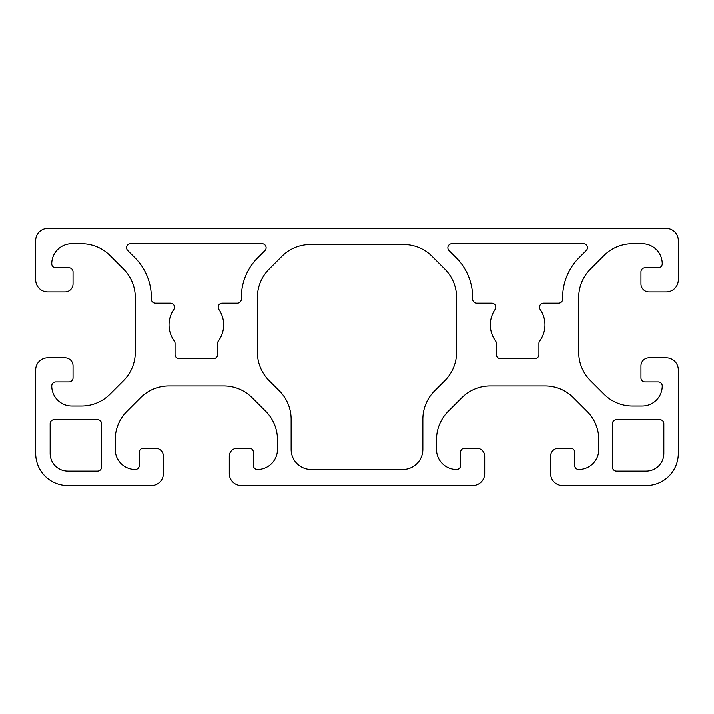 <?xml version="1.0" encoding="UTF-8"?>
<svg xmlns="http://www.w3.org/2000/svg" width="714" height="714" viewBox="0 0 714 714"><rect width="100%" height="100%" fill="white"/><g stroke="black" fill="none" stroke-linecap="round" stroke-linejoin="round"><path stroke-width="1.07" d="M47.749 228.48L666.251 228.48A12.049 12.049 0 0 1 678.3 240.529L678.3 279.888A12.049 12.049 0 0 1 666.251 291.937L648.981 291.937A8.032 8.032 0 0 1 640.949 283.904L640.949 271.856A4.016 4.016 0 0 1 644.965 267.839L658.219 267.839A4.016 4.016 0 0 0 662.235 263.823A20.081 20.081 0 0 0 642.154 243.742L632.452 243.742A40.163 40.163 0 0 0 604.053 255.505L590.46 269.098A40.163 40.163 0 0 0 578.697 297.497L578.697 352.243A40.163 40.163 0 0 0 590.46 380.642L604.053 394.235A40.163 40.163 0 0 0 632.452 405.998L642.154 405.998A20.081 20.081 0 0 0 662.235 385.917A4.016 4.016 0 0 0 658.219 381.901L644.965 381.901A4.016 4.016 0 0 1 640.949 377.884L640.949 365.836A8.032 8.032 0 0 1 648.981 357.803L666.251 357.803A12.049 12.049 0 0 1 678.3 369.852L678.3 453.39A32.13 32.13 0 0 1 646.17 485.52L562.632 485.52A12.049 12.049 0 0 1 550.583 473.471L550.583 456.201A8.032 8.032 0 0 1 558.616 448.169L570.664 448.169A4.016 4.016 0 0 1 574.681 452.185L574.681 465.439A4.016 4.016 0 0 0 578.697 469.455A20.081 20.081 0 0 0 598.778 449.374L598.778 439.672A40.163 40.163 0 0 0 587.015 411.273L573.422 397.68A40.163 40.163 0 0 0 545.023 385.917L490.277 385.917A40.163 40.163 0 0 0 461.878 397.68L448.285 411.273A40.163 40.163 0 0 0 436.522 439.672L436.522 449.374A20.081 20.081 0 0 0 456.603 469.455A4.016 4.016 0 0 0 460.619 465.439L460.619 452.185A4.016 4.016 0 0 1 464.635 448.169L476.684 448.169A8.032 8.032 0 0 1 484.717 456.201L484.717 473.471A12.049 12.049 0 0 1 472.668 485.52L241.332 485.52A12.049 12.049 0 0 1 229.283 473.471L229.283 456.201A8.032 8.032 0 0 1 237.316 448.169L249.364 448.169A4.016 4.016 0 0 1 253.381 452.185L253.381 465.439A4.016 4.016 0 0 0 257.397 469.455A20.081 20.081 0 0 0 277.478 449.374L277.478 439.672A40.163 40.163 0 0 0 265.715 411.273L252.122 397.68A40.163 40.163 0 0 0 223.723 385.917L168.977 385.917A40.163 40.163 0 0 0 140.578 397.68L126.985 411.273A40.163 40.163 0 0 0 115.222 439.672L115.222 449.374A20.081 20.081 0 0 0 135.303 469.455A4.016 4.016 0 0 0 139.319 465.439L139.319 452.185A4.016 4.016 0 0 1 143.335 448.169L155.384 448.169A8.032 8.032 0 0 1 163.417 456.201L163.417 473.471A12.049 12.049 0 0 1 151.368 485.52L67.83 485.52A32.13 32.13 0 0 1 35.7 453.39L35.7 369.852A12.049 12.049 0 0 1 47.749 357.803L65.019 357.803A8.032 8.032 0 0 1 73.051 365.836L73.051 377.884A4.016 4.016 0 0 1 69.035 381.901L55.781 381.901A4.016 4.016 0 0 0 51.765 385.917A20.081 20.081 0 0 0 71.846 405.998L81.548 405.998A40.163 40.163 0 0 0 109.947 394.235L123.54 380.642A40.163 40.163 0 0 0 135.303 352.243L135.303 297.497A40.163 40.163 0 0 0 123.54 269.098L109.947 255.505A40.163 40.163 0 0 0 81.548 243.742L71.846 243.742A20.081 20.081 0 0 0 51.765 263.823A4.016 4.016 0 0 0 55.781 267.839L69.035 267.839A4.016 4.016 0 0 1 73.051 271.856L73.051 283.904A8.032 8.032 0 0 1 65.019 291.937L47.749 291.937A12.049 12.049 0 0 1 35.7 279.888L35.7 240.529A12.049 12.049 0 0 1 47.749 228.48M97.55 471.061L67.83 471.061A17.671 17.671 0 0 1 50.159 453.39L50.159 423.67A4.016 4.016 0 0 1 54.175 419.653L97.55 419.653A4.016 4.016 0 0 1 101.566 423.67L101.566 467.045A4.016 4.016 0 0 1 97.55 471.061M646.17 471.061L616.45 471.061A4.016 4.016 0 0 1 612.433 467.045L612.433 423.67A4.016 4.016 0 0 1 616.45 419.653L659.825 419.653A4.016 4.016 0 0 1 663.841 423.67L663.841 453.39A17.671 17.671 0 0 1 646.17 471.061M264.939 250.596L257.799 257.736A56.227 56.227 0 0 0 241.332 297.497L241.332 299.166A4.016 4.016 0 0 1 237.316 303.182L222.215 303.182A4.016 4.016 0 0 0 218.903 309.465A27.311 27.311 0 0 1 218.413 340.971A4.016 4.016 0 0 0 217.636 343.345L217.636 354.59A4.016 4.016 0 0 1 213.62 358.606L179.08 358.606A4.016 4.016 0 0 1 175.064 354.59L175.064 343.345A4.016 4.016 0 0 0 174.287 340.971A27.311 27.311 0 0 1 173.797 309.465A4.016 4.016 0 0 0 170.485 303.182L155.384 303.182A4.016 4.016 0 0 1 151.368 299.166L151.368 297.497A56.227 56.227 0 0 0 134.901 257.736L127.761 250.596A4.016 4.016 0 0 1 130.6 243.742L262.1 243.742A4.016 4.016 0 0 1 264.939 250.596M491.785 303.182L476.684 303.182A4.016 4.016 0 0 1 472.668 299.166L472.668 297.497A56.227 56.227 0 0 0 456.201 257.736L449.061 250.596A4.016 4.016 0 0 1 451.9 243.742L583.4 243.742A4.016 4.016 0 0 1 586.239 250.596L579.099 257.736A56.227 56.227 0 0 0 562.632 297.497L562.632 299.166A4.016 4.016 0 0 1 558.616 303.182L543.515 303.182A4.016 4.016 0 0 0 540.203 309.465A27.311 27.311 0 0 1 539.713 340.971A4.016 4.016 0 0 0 538.936 343.345L538.936 354.59A4.016 4.016 0 0 1 534.92 358.606L500.38 358.606A4.016 4.016 0 0 1 496.364 354.59L496.364 343.345A4.016 4.016 0 0 0 495.587 340.971A27.311 27.311 0 0 1 495.097 309.465A4.016 4.016 0 0 0 491.785 303.182M456.603 297.497L456.603 352.243A40.163 40.163 0 0 1 444.84 380.642L434.63 390.853A40.163 40.163 0 0 0 422.866 419.252L422.866 449.374A20.081 20.081 0 0 1 402.785 469.455L311.215 469.455A20.081 20.081 0 0 1 291.133 449.374L291.133 419.252A40.163 40.163 0 0 0 279.37 390.853L269.16 380.642A40.163 40.163 0 0 1 257.397 352.243L257.397 297.497A40.163 40.163 0 0 1 269.16 269.098L281.95 256.308A40.163 40.163 0 0 1 310.349 244.545L403.651 244.545A40.163 40.163 0 0 1 432.05 256.308L444.84 269.098A40.163 40.163 0 0 1 456.603 297.497"/></g></svg>
